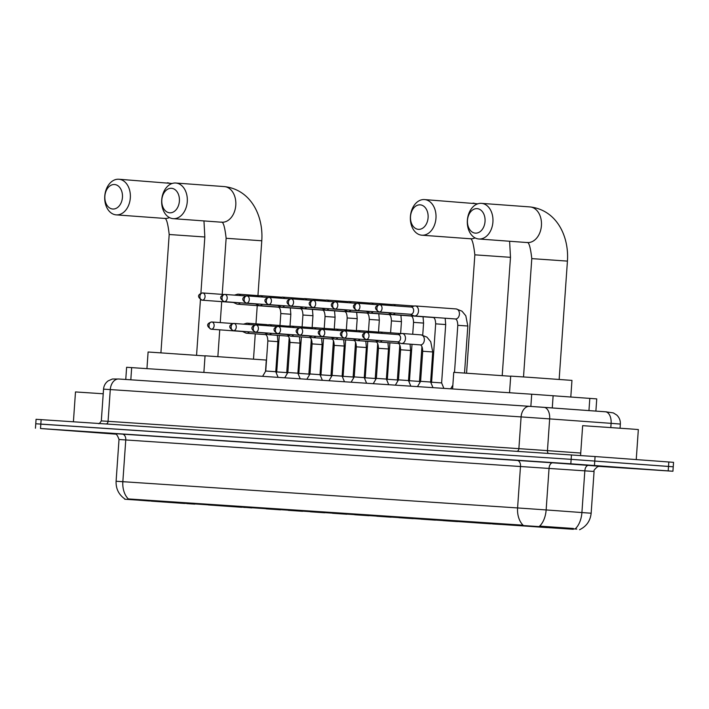 <?xml version="1.0" encoding="UTF-8"?>
<svg xmlns="http://www.w3.org/2000/svg" width="709" height="709" viewBox="0 0 709 709"><rect width="100%" height="100%" fill="white"/><g stroke="black" fill="none" stroke-linecap="round" stroke-linejoin="round"><path stroke-width="1.06" d="M495.192 524.013L444.508 520.539L495.192 524.013M246.484 507.467L195.799 503.993L246.484 507.467M189.542 503.682L138.858 500.208L189.542 503.682M552.134 527.797L501.458 524.323L552.134 527.797M410.05 518.27L424.39 519.254L410.05 518.27M387.929 516.799L402.269 517.783L387.929 516.799M365.8 515.328L380.148 516.312L365.8 515.328M343.679 513.857L358.027 514.84L343.679 513.857M321.558 512.385L335.898 513.369L321.558 512.385M299.437 510.914L313.777 511.898L299.437 510.914M277.308 509.443L291.656 510.418L277.308 509.443M255.187 507.972L269.535 508.947L255.187 507.972M443.16 520.628L457.5 521.611L443.16 520.628M421.031 519.156L435.379 520.14L421.031 519.156M398.91 517.685L413.258 518.669L398.91 517.685M376.789 516.214L391.129 517.198L376.789 516.214M354.668 514.743L369.008 515.718L354.668 514.743M332.539 513.272L346.887 514.247L332.539 513.272M310.418 511.801L324.766 512.775L310.418 511.801M288.297 510.329L302.637 511.304L288.297 510.329M266.176 508.849L280.516 509.833L266.176 508.849M125.759 379.475L126.61 367.289L531.706 394.213L596.748 398.892L595.888 411.096M573.315 529.286L124.713 499.225L576.771 529.091M627.137 467.887L580.76 464.714L627.137 467.887M115.168 433.802L73.603 430.975L115.177 433.802M598.768 466.345L672.93 471.246L673.24 466.797L668.516 466.425L571.144 459.343L40.484 424.133M124.713 499.225L124.74 498.879C118.713 494.563 115.824 488.687 116.099 481.269L122.843 481.686A19.542 13.622 -86.2 0 0 128.32 498.932L523.056 525.183A19.542 13.622 93.8 0 1 517.588 507.936L546.143 509.931A19.542 11.433 94.1 0 1 539.62 526.113L573.377 528.48M672.93 471.246L570.825 463.801L40.51 428.528L116.028 434.165M595.073 456.543L36.07 419.303L35.76 423.76L571.144 459.343L673.24 466.797L673.55 462.339L595.073 456.543L594.452 465.459M588.594 465.326L634.493 468.472L588.594 465.326M636.239 459.574L638.339 429.565L630.461 428.945L582.647 425.666L580.565 455.515M621.74 467.532L588.275 465.237L621.74 467.532M115.301 433.846L81.118 431.497L115.585 433.952M103.213 393.779L75.491 391.935L73.408 421.766M477.113 208.632A12.283 8.8 -85.8 0 0 467.47 220.304A12.283 8.8 -85.8 0 0 475.393 233.137A12.283 8.8 -85.8 0 0 485.036 221.474A12.283 8.8 -85.8 0 0 477.113 208.632M478.894 238.995A17.867 12.806 94.2 0 1 478.823 238.986A17.867 12.806 94.2 0 1 467.364 220.277A17.867 12.806 94.2 0 1 481.384 203.35A17.867 12.806 94.2 0 1 481.446 203.359A17.867 12.806 94.2 0 1 492.915 222.068A17.867 12.806 94.2 0 1 478.894 238.995M570.798 396.987L571.959 380.396L529.809 377.356L510.702 376.116L509.541 392.733M513.901 525.112L547.454 527.469M510.586 524.89L512.058 525.014M514.583 525.156L547.942 527.496L514.592 525.174M514.007 525.272L547.348 527.611M510.595 524.908L511.978 525.112M551.824 527.771L557.522 528.205M549.457 527.602L557.478 528.24M549.546 527.744L551.815 527.788M420.162 204.848A12.283 8.8 -85.8 0 0 410.52 216.511A12.283 8.8 -85.8 0 0 418.452 229.353A12.283 8.8 -85.8 0 0 428.094 217.681A12.283 8.8 -85.8 0 0 420.162 204.848M421.944 235.202A17.867 12.806 94.2 0 1 421.882 235.202A17.867 12.806 94.2 0 1 410.414 216.484A17.867 12.806 94.2 0 1 424.434 199.566A17.867 12.806 94.2 0 1 424.505 199.566A17.867 12.806 94.2 0 1 435.964 218.275A17.867 12.806 94.2 0 1 421.944 235.202M510.693 376.257L453.751 372.331L452.59 388.949M456.959 521.328L490.513 523.685M453.654 521.115L447.512 520.752L453.645 521.106M490.983 523.721L457.651 521.381L491 523.703M457.066 521.487L490.398 523.818M500.527 524.456L492.595 523.951L500.581 524.412M171.463 188.302A12.283 8.8 -85.8 0 0 161.82 199.973A12.283 8.8 -85.8 0 0 169.743 212.806A12.283 8.8 -85.8 0 0 179.386 201.143A12.283 8.8 -85.8 0 0 171.463 188.302M173.235 218.664A17.867 12.806 94.2 0 1 173.173 218.656A17.867 12.806 94.2 0 1 161.714 199.947A17.867 12.806 94.2 0 1 175.735 183.019A17.867 12.806 94.2 0 1 175.797 183.028A17.867 12.806 94.2 0 1 187.265 201.737A17.867 12.806 94.2 0 1 173.235 218.664M265.512 371.419L266.309 360.066L205.052 355.785L203.882 372.402M208.251 504.781L241.804 507.139M204.945 504.578L198.812 504.205L204.936 504.56M208.933 504.826L242.292 507.157L208.942 504.843M208.357 504.941L241.698 507.281M246.174 507.44L251.872 507.874M243.807 507.272L251.828 507.91M243.896 507.414L246.165 507.458M114.512 184.517A12.283 8.8 -85.8 0 0 104.87 196.18A12.283 8.8 -85.8 0 0 112.802 209.022A12.283 8.8 -85.8 0 0 122.444 197.35A12.283 8.8 -85.8 0 0 114.512 184.517M116.294 214.871A17.867 12.806 94.2 0 1 116.232 214.871A17.867 12.806 94.2 0 1 104.764 196.154A17.867 12.806 94.2 0 1 118.784 179.235A17.867 12.806 94.2 0 1 118.846 179.235A17.867 12.806 94.2 0 1 130.314 197.944A17.867 12.806 94.2 0 1 116.294 214.871M205.043 355.927L148.101 352.001L146.94 368.618M151.309 500.997L184.863 503.355M149.377 500.997L141.862 500.421L149.457 500.9M185.333 503.39L152.001 501.05L185.35 503.372M151.407 501.157L184.748 503.487M194.878 504.126L186.946 503.62L194.931 504.081M410.431 314.264L413.631 315.727A5.025 3.598 -85.8 0 0 414.543 315.966A5.025 3.598 -85.8 0 0 414.561 315.966A5.025 3.598 -85.8 0 0 418.505 311.189A5.025 3.598 -85.8 0 0 415.279 305.942A5.025 3.598 -85.8 0 0 415.261 305.942A5.025 3.598 -85.8 0 0 414.348 306.04L393.158 304.471A5.025 3.598 -85.8 0 0 392.228 304.569L389.268 305.428M410.75 314.282A3.625 2.606 -85.8 0 0 410.768 314.282A3.625 2.606 -85.8 0 0 410.777 314.282A3.625 2.606 -85.8 0 0 413.631 310.843A3.625 2.606 -85.8 0 0 411.3 307.05A3.625 2.606 -85.8 0 0 411.282 307.05M431.072 383.09L431.595 382.204L441.618 382.913L443.887 388.372M388.302 312.793L391.51 314.255A5.025 3.598 -85.8 0 0 392.423 314.495A5.025 3.598 -85.8 0 0 392.44 314.495A5.025 3.598 -85.8 0 0 395.135 313.139M388.629 312.811A3.625 2.606 -85.8 0 0 388.647 312.811A3.625 2.606 -85.8 0 0 388.656 312.811A3.625 2.606 -85.8 0 0 389.401 312.713M395.436 305.88A5.025 3.598 -85.8 0 0 393.158 304.471A5.025 3.598 -85.8 0 0 393.141 304.471M408.951 381.619L409.465 380.733L418.08 381.327L419.498 381.442L419.923 382.479M366.181 311.313L369.389 312.784A5.025 3.598 -85.8 0 0 370.302 313.023A5.025 3.598 -85.8 0 0 370.32 313.023A5.025 3.598 -85.8 0 0 373.005 311.668M373.306 304.409A5.025 3.598 -85.8 0 0 371.037 303A5.025 3.598 -85.8 0 0 370.098 303.097L367.138 303.957M334.94 309.018A3.625 2.606 -85.8 0 0 337.785 305.579A3.625 2.606 -85.8 0 0 335.454 301.777A3.625 2.526 -86.2 0 0 332.672 305.216A3.625 2.526 93.8 0 0 334.94 309.018A3.625 2.606 -85.8 0 1 334.923 309.018L366.518 311.34A3.625 2.606 -85.8 0 0 366.518 311.34A3.625 2.606 -85.8 0 0 366.535 311.34A3.625 2.606 -85.8 0 0 367.28 311.242M371.037 303A5.025 3.598 -85.8 0 0 371.02 303L392.263 304.56M386.83 380.148L387.344 379.262L397.368 379.962L397.802 381.008M344.06 309.842L347.268 311.313A5.025 3.598 -85.8 0 0 348.172 311.552A5.025 3.598 -85.8 0 0 348.199 311.552A5.025 3.598 -85.8 0 0 350.884 310.196M351.185 302.938A5.025 3.598 -85.8 0 0 348.917 301.529A5.025 3.598 -85.8 0 0 347.977 301.626L345.017 302.486M334.4 301.857L313.334 300.306A3.625 2.606 -85.8 0 0 313.325 300.306A3.625 2.526 -86.2 0 0 313.307 300.306C308.326 301.555 307.493 304.516 312.802 307.546A3.625 2.606 -85.8 0 0 312.811 307.546A3.625 2.606 -85.8 0 0 315.665 304.108A3.625 2.606 -85.8 0 0 313.334 300.306L313.307 300.306A3.625 2.526 -86.2 0 0 310.542 303.744A3.625 2.526 93.8 0 0 312.811 307.546L344.397 309.868A3.625 2.606 -85.8 0 0 344.397 309.868A3.625 2.606 -85.8 0 0 344.414 309.868A3.625 2.606 -85.8 0 0 345.159 309.771M348.917 301.529A5.025 3.598 -85.8 0 0 348.899 301.529L370.142 303.089M364.701 378.677L365.224 377.791L375.247 378.491L375.681 379.537M321.939 308.371L325.139 309.842A5.025 3.598 -85.8 0 0 326.051 310.072A5.025 3.598 -85.8 0 0 326.069 310.081A5.025 3.598 -85.8 0 0 328.763 308.725M329.065 301.467A5.025 3.598 -85.8 0 0 326.787 300.058A5.025 3.598 -85.8 0 0 326.769 300.058A5.025 3.598 -85.8 0 0 325.856 300.155L322.896 301.015M322.258 308.397A3.625 2.606 -85.8 0 0 322.276 308.397A3.625 2.606 -85.8 0 0 322.285 308.397A3.625 2.606 -85.8 0 0 323.038 308.3M342.58 377.197L343.103 376.319L353.126 377.02L353.561 378.065M299.81 306.9L303.018 308.371A5.025 3.598 -85.8 0 0 303.931 308.601A5.025 3.598 -85.8 0 0 303.948 308.61A5.025 3.598 -85.8 0 0 306.642 307.245M306.944 299.996A5.025 3.598 -85.8 0 0 304.666 298.586A5.025 3.598 -85.8 0 0 303.736 298.684L300.776 299.544M300.137 306.926A3.625 2.606 -85.8 0 0 300.155 306.926A3.625 2.606 -85.8 0 0 300.164 306.926A3.625 2.606 -85.8 0 0 300.908 306.829M304.666 298.586A5.025 3.598 -85.8 0 0 304.648 298.586L325.892 300.146M320.459 375.726L320.973 374.848L331.006 375.548L331.431 376.594M277.689 305.428L280.897 306.9A5.025 3.598 -85.8 0 0 281.81 307.13A5.025 3.598 -85.8 0 0 281.827 307.139A5.025 3.598 -85.8 0 0 284.513 305.774M284.814 298.524A5.025 3.598 -85.8 0 0 282.545 297.115A5.025 3.598 -85.8 0 0 281.606 297.213L278.646 298.072M246.448 303.133A3.625 2.606 -85.8 0 0 249.293 299.694A3.625 2.606 -85.8 0 0 246.962 295.892A3.625 2.526 -86.2 0 0 244.18 299.331A3.625 2.526 93.8 0 0 246.448 303.133A3.625 2.606 -85.8 0 1 246.431 303.133L278.025 305.455A3.625 2.606 -85.8 0 0 278.025 305.455A3.625 2.606 -85.8 0 0 278.043 305.455A3.625 2.606 -85.8 0 0 278.788 305.357M282.545 297.115A5.025 3.598 -85.8 0 0 282.528 297.106L303.771 298.675M298.338 374.255L298.852 373.377L308.876 374.077L309.31 375.123M255.568 303.957L258.776 305.428A5.025 3.598 -85.8 0 0 259.68 305.659A5.025 3.598 -85.8 0 0 259.698 305.659A5.025 3.598 -85.8 0 0 262.392 304.303M262.693 297.053A5.025 3.598 -85.8 0 0 260.425 295.644A5.025 3.598 -85.8 0 0 259.485 295.742L256.525 296.601M245.908 295.972L224.842 294.421A3.625 2.606 -85.8 0 0 224.833 294.421A3.625 2.526 -86.2 0 0 224.815 294.421C219.825 295.662 219.001 298.631 224.31 301.662A3.625 2.606 -85.8 0 0 224.319 301.662A3.625 2.606 -85.8 0 0 227.172 298.223A3.625 2.606 -85.8 0 0 224.842 294.421L224.815 294.421A3.625 2.526 -86.2 0 0 222.05 297.86A3.625 2.526 93.8 0 0 224.319 301.662L255.905 303.984A3.625 2.606 -85.8 0 0 255.905 303.984A3.625 2.606 -85.8 0 0 255.914 303.984A3.625 2.606 -85.8 0 0 256.667 303.886M260.425 295.644A5.025 3.598 -85.8 0 0 260.407 295.635L281.65 297.204M276.209 372.783L276.732 371.906L286.755 372.606L287.189 373.652M233.438 302.486L236.646 303.957A5.025 3.598 -85.8 0 0 237.559 304.188A5.025 3.598 -85.8 0 0 237.577 304.188A5.025 3.598 -85.8 0 0 240.271 302.832M240.573 295.582A5.025 3.598 -85.8 0 0 238.295 294.173A5.025 3.598 -85.8 0 0 238.277 294.164A5.025 3.598 -85.8 0 0 237.364 294.27L234.404 295.13M233.766 302.513A3.625 2.606 -85.8 0 0 233.784 302.513A3.625 2.606 -85.8 0 0 233.793 302.513A3.625 2.606 -85.8 0 0 234.546 302.415M417.486 386.618L420.605 381.327L430.629 382.027L432.969 387.646M397.386 341.818L400.594 343.28A5.025 3.598 -85.8 0 0 401.507 343.519A5.025 3.598 -85.8 0 0 401.524 343.519A5.025 3.598 -85.8 0 0 405.468 338.742A5.025 3.598 -85.8 0 0 402.242 333.496A5.025 3.598 -85.8 0 0 401.303 333.593L397.917 334.577M397.714 341.835A3.625 2.606 -85.8 0 0 397.731 341.835A3.625 2.606 -85.8 0 0 397.74 341.844A3.625 2.606 -85.8 0 0 400.585 338.397A3.625 2.606 -85.8 0 0 398.263 334.604A3.625 2.606 -85.8 0 0 398.245 334.604M402.242 333.496A5.025 3.598 -85.8 0 0 402.225 333.496L421.111 334.878A5.025 3.598 -85.8 0 0 421.093 334.878L426.907 337.112L430.726 341.72L432.738 351.956L422.715 351.247L420.605 381.327M395.356 385.147L398.485 379.856L408.508 380.556L410.848 386.175M375.265 340.347L378.473 341.809A5.025 3.598 -85.8 0 0 379.386 342.048A5.025 3.598 -85.8 0 0 379.404 342.048A5.025 3.598 -85.8 0 0 382.089 340.692M382.39 333.434A5.025 3.598 -85.8 0 0 380.121 332.025A5.025 3.598 -85.8 0 0 379.182 332.122L376.222 332.982M344.025 338.042A3.625 2.606 -85.8 0 0 346.869 334.604A3.625 2.606 -85.8 0 0 344.539 330.811A3.625 2.526 -86.2 0 0 341.756 334.24A3.625 2.526 93.8 0 0 344.025 338.042A3.625 2.606 -85.8 0 1 344.007 338.042L375.602 340.364A3.625 2.606 -85.8 0 0 375.602 340.364A3.625 2.606 -85.8 0 0 375.619 340.364A3.625 2.606 -85.8 0 0 376.364 340.267M380.121 332.025A5.025 3.598 -85.8 0 0 380.104 332.025L398.981 333.407A5.025 3.598 -85.8 0 0 398.963 333.407M373.235 383.666L376.364 378.376L386.387 379.085L388.718 384.703M353.144 338.875L356.352 340.338A5.025 3.598 -85.8 0 0 357.256 340.577A5.025 3.598 -85.8 0 0 357.274 340.577A5.025 3.598 -85.8 0 0 359.968 339.221M360.269 331.963A5.025 3.598 -85.8 0 0 358.001 330.554A5.025 3.598 -85.8 0 0 357.061 330.651L354.101 331.511M343.484 330.881L322.418 329.339A3.625 2.606 -85.8 0 0 322.409 329.331A3.625 2.526 -86.2 0 0 322.391 329.331C317.402 330.58 316.577 333.54 321.886 336.571A3.625 2.606 -85.8 0 0 321.895 336.571A3.625 2.606 -85.8 0 0 324.749 333.133A3.625 2.606 -85.8 0 0 322.418 329.339L322.391 329.331A3.625 2.526 -86.2 0 0 319.626 332.769A3.625 2.526 93.8 0 0 321.895 336.571L353.481 338.893A3.625 2.606 -85.8 0 0 353.481 338.893A3.625 2.606 -85.8 0 0 353.49 338.893A3.625 2.606 -85.8 0 0 354.243 338.796M358.001 330.554A5.025 3.598 -85.8 0 0 357.983 330.554L376.86 331.936A5.025 3.598 -85.8 0 0 376.842 331.936M351.115 382.195L354.234 376.904L364.266 377.613L366.597 383.232M331.014 337.395L334.223 338.867A5.025 3.598 -85.8 0 0 335.135 339.106A5.025 3.598 -85.8 0 0 335.153 339.106A5.025 3.598 -85.8 0 0 337.847 337.75M338.149 330.491A5.025 3.598 -85.8 0 0 335.871 329.082A5.025 3.598 -85.8 0 0 335.853 329.082A5.025 3.598 -85.8 0 0 334.94 329.18L331.98 330.039M331.342 337.422A3.625 2.606 -85.8 0 0 331.36 337.422A3.625 2.606 -85.8 0 0 331.369 337.422A3.625 2.606 -85.8 0 0 332.122 337.324M328.994 380.724L332.113 375.433L342.137 376.133L344.477 381.761M308.894 335.924L312.102 337.395A5.025 3.598 -85.8 0 0 313.015 337.635A5.025 3.598 -85.8 0 0 313.032 337.635A5.025 3.598 -85.8 0 0 315.727 336.279M316.019 329.02A5.025 3.598 -85.8 0 0 313.75 327.611A5.025 3.598 -85.8 0 0 312.811 327.709L309.851 328.568M277.653 333.629A3.625 2.606 -85.8 0 0 280.498 330.19A3.625 2.606 -85.8 0 0 278.167 326.388A3.625 2.526 -86.2 0 0 275.384 329.827A3.625 2.526 93.8 0 0 277.653 333.629A3.625 2.606 -85.8 0 1 277.636 333.629L309.23 335.951A3.625 2.606 -85.8 0 0 309.23 335.951A3.625 2.606 -85.8 0 0 309.248 335.951A3.625 2.606 -85.8 0 0 309.993 335.853M313.75 327.611A5.025 3.598 -85.8 0 0 313.733 327.611L332.618 328.994A5.025 3.598 -85.8 0 0 332.592 328.994L334.497 329.313M306.864 379.253L309.993 373.962L320.016 374.662L322.356 380.29M286.773 334.453L289.981 335.924A5.025 3.598 -85.8 0 0 290.894 336.155A5.025 3.598 -85.8 0 0 290.912 336.163A5.025 3.598 -85.8 0 0 293.597 334.808M293.898 327.549A5.025 3.598 -85.8 0 0 291.629 326.14A5.025 3.598 -85.8 0 0 290.69 326.237L287.73 327.097M255.532 332.158A3.625 2.606 -85.8 0 0 258.377 328.719A3.625 2.606 -85.8 0 0 256.046 324.917A3.625 2.526 -86.2 0 0 253.264 328.356A3.625 2.526 93.8 0 0 255.532 332.158A3.625 2.606 -85.8 0 1 255.515 332.158L287.11 334.48A3.625 2.606 -85.8 0 0 287.11 334.48A3.625 2.606 -85.8 0 0 287.127 334.48A3.625 2.606 -85.8 0 0 287.872 334.382M291.629 326.14A5.025 3.598 -85.8 0 0 291.612 326.14L310.489 327.523A5.025 3.598 -85.8 0 0 310.471 327.523M284.743 377.782L287.872 372.491L297.895 373.191L300.226 378.819M264.652 332.982L267.86 334.453A5.025 3.598 -85.8 0 0 268.764 334.683A5.025 3.598 -85.8 0 0 268.782 334.692A5.025 3.598 -85.8 0 0 271.476 333.327M271.777 326.078A5.025 3.598 -85.8 0 0 269.5 324.669A5.025 3.598 -85.8 0 0 269.482 324.669A5.025 3.598 -85.8 0 0 268.569 324.766L265.609 325.626M254.992 324.997L233.926 323.446A3.625 2.606 -85.8 0 0 233.908 323.446A3.625 2.526 -86.2 0 0 233.899 323.446C228.91 324.695 228.085 327.655 233.394 330.686A3.625 2.606 -85.8 0 0 233.403 330.686A3.625 2.606 -85.8 0 0 236.257 327.248A3.625 2.606 -85.8 0 0 233.926 323.446L233.899 323.446A3.625 2.526 -86.2 0 0 231.134 326.884A3.625 2.526 93.8 0 0 233.403 330.686L264.989 333.008A3.625 2.606 -85.8 0 0 264.989 333.008A3.625 2.606 -85.8 0 0 264.998 333.008A3.625 2.606 -85.8 0 0 265.751 332.911M262.622 376.311L265.742 371.02L275.766 371.72L278.105 377.339M242.522 331.511L245.731 332.982A5.025 3.598 -85.8 0 0 246.643 333.212A5.025 3.598 -85.8 0 0 246.661 333.221A5.025 3.598 -85.8 0 0 249.355 331.856M249.657 324.607A5.025 3.598 -85.8 0 0 247.379 323.198A5.025 3.598 -85.8 0 0 247.361 323.189A5.025 3.598 -85.8 0 0 246.448 323.295L243.488 324.155M242.85 331.537A3.625 2.606 -85.8 0 0 242.868 331.537A3.625 2.606 -85.8 0 0 242.877 331.537A3.625 2.606 -85.8 0 0 243.63 331.44M588.957 410.591L589.817 398.361M521.939 525.617L521.984 525.077M541.224 526.964L541.277 526.158M129.268 499.499L129.313 498.95M552.276 407.941L553.126 395.702M530.855 406.417L531.706 394.213M130.819 379.811L131.67 367.599M581.655 512.527L586.697 512.917M114.229 433.589L552.71 462.809A5.583 3.261 -85.9 0 0 549.067 468.162L546.143 509.931L591.155 513.227L594.071 471.467L119.015 439.5C117.499 435.078 115.886 433.11 114.167 433.58M575.327 528.763A19.542 11.433 94.1 0 0 581.912 512.518L584.836 470.758A5.583 3.261 -85.9 0 1 588.479 465.396L599.637 466.274M122.276 434.059A5.583 3.891 93.8 0 1 125.768 439.917L122.843 481.686L517.588 507.936L520.503 466.176A5.583 3.891 93.8 0 0 517.012 460.318M120.548 481.579L125.954 481.916M552.71 462.809L588.479 465.396M668.197 470.873L668.826 461.967M570.825 463.801L571.454 454.894M40.51 428.528L41.14 419.613M605.424 411.787L606.922 411.894M543.98 407.338L605.371 411.787A11.167 6.532 94.1 0 1 605.397 411.787L613.294 412.886L616.768 415.057C619.329 417.512 620.517 420.517 620.348 424.053L611.105 423.344L610.812 427.545M529.57 406.328L118.828 379.014A11.167 7.781 93.8 0 0 118.793 379.005L529.605 406.337A11.167 7.781 93.8 0 0 529.605 406.337L605.397 411.787A11.167 6.532 94.1 0 1 611.105 423.344L549.661 418.895L547.445 450.632L580.733 453.051M103.541 389.161L101.316 420.907L108.069 421.323L110.285 389.578L103.541 389.161C103.842 385.74 105.366 382.993 108.105 380.91L112.403 379.005L118.793 379.005A11.167 7.781 93.8 0 0 110.285 389.578L521.097 416.901A11.167 7.781 93.8 0 1 529.605 406.337L543.954 407.329A11.167 6.532 94.1 0 1 543.954 407.329A11.167 6.532 94.1 0 1 549.661 418.895L521.097 416.901L518.882 448.646L547.445 450.632A2.792 1.631 -85.9 0 0 548.385 453.352M106.253 423.947A2.792 1.95 -86.2 0 0 108.069 421.323L518.882 448.646A2.792 1.95 -86.2 0 1 517.065 451.27M523.517 376.922L531.785 258.617L567.43 261.107C569.194 236.248 556.609 209.899 529.96 206.922A17.867 12.806 -85.8 0 0 529.898 206.922M527.283 242.549A17.867 12.806 -85.8 0 0 527.345 242.558A17.867 12.806 -85.8 0 0 527.407 242.558A17.867 12.806 -85.8 0 0 541.428 225.63A17.867 12.806 -85.8 0 0 529.96 206.922L481.446 203.359M466.566 373.138L474.844 254.832L510.48 257.323L509.611 241.255M470.333 238.765A17.867 12.806 -85.8 0 0 470.395 238.765A17.867 12.806 -85.8 0 0 470.466 238.773A17.867 12.806 -85.8 0 0 475.092 237.905M476.749 204.219A17.867 12.806 -85.8 0 0 473.018 203.137A17.867 12.806 -85.8 0 0 472.956 203.128M222.209 294.386L226.136 238.286L261.781 240.776C263.544 215.917 250.959 189.569 224.31 186.591A17.867 12.806 -85.8 0 0 224.248 186.591M221.633 222.218A17.867 12.806 -85.8 0 0 221.695 222.227A17.867 12.806 -85.8 0 0 221.757 222.227A17.867 12.806 -85.8 0 0 235.778 205.3A17.867 12.806 -85.8 0 0 224.31 186.591L175.797 183.028M160.916 352.807L169.194 234.502L204.83 236.992L203.962 220.916M164.683 218.434A17.867 12.806 -85.8 0 0 164.745 218.434A17.867 12.806 -85.8 0 0 164.816 218.443A17.867 12.806 -85.8 0 0 169.442 217.574M171.099 183.888A17.867 12.806 -85.8 0 0 167.368 182.807A17.867 12.806 -85.8 0 0 167.306 182.798M411.3 307.05L379.678 304.719C374.689 305.969 373.865 308.929 379.173 311.96A3.625 2.606 -85.8 0 0 382.036 308.521A3.625 2.606 -85.8 0 0 379.705 304.728A3.625 2.606 -85.8 0 0 379.687 304.719A3.625 2.526 -86.2 0 1 379.687 304.719A3.625 2.526 -86.2 0 0 376.913 308.158A3.625 2.526 93.8 0 0 379.182 311.96A3.625 2.606 -85.8 0 0 379.182 311.96L410.768 314.282M467.825 326.016L465.813 315.789L461.993 311.18L456.197 308.947A5.025 3.598 -85.8 0 0 456.179 308.947A5.025 3.598 -85.8 0 1 459.423 314.052A5.025 3.598 -85.8 0 1 455.701 318.979A5.025 3.598 -85.8 0 1 455.47 318.97A5.025 3.598 -85.8 0 1 455.453 318.97A5.025 3.598 -85.8 0 0 455.453 318.97C456.844 319.396 457.624 321.505 457.801 325.316L467.825 326.016L464.537 373.005M378.65 304.799L357.558 303.248C352.568 304.498 351.744 307.458 357.052 310.489A3.625 2.606 -85.8 0 0 359.906 307.05A3.625 2.606 -85.8 0 0 357.584 303.257A3.625 2.606 -85.8 0 0 357.566 303.248A3.625 2.526 -86.2 0 1 357.566 303.248A3.625 2.526 -86.2 0 0 354.792 306.687A3.625 2.526 93.8 0 0 357.061 310.489A3.625 2.606 -85.8 0 0 357.061 310.489L388.647 312.811M434.227 317.41A5.025 3.598 -85.8 0 1 433.58 317.508A5.025 3.598 -85.8 0 1 433.35 317.499A5.025 3.598 -85.8 0 0 433.35 317.499A5.025 3.598 -85.8 0 0 433.332 317.499C434.723 317.924 435.503 320.034 435.672 323.845L445.695 324.545L441.618 382.913M334.923 309.018C329.614 305.987 330.447 303.027 335.428 301.777A3.625 2.606 -85.8 0 0 335.446 301.777A3.625 2.526 -86.2 0 1 335.446 301.777L356.521 303.328M411.193 316.028A5.025 3.598 -85.8 0 0 411.211 316.028C412.594 316.453 413.374 318.563 413.551 322.373L423.574 323.074L422.732 335.135M370.302 313.023L411.211 316.028A5.025 3.598 -85.8 0 0 411.229 316.028A5.025 3.598 -85.8 0 0 411.45 316.037A5.025 3.598 -85.8 0 0 412.106 315.939M389.073 314.557A5.025 3.598 -85.8 0 0 389.09 314.557C390.473 314.982 391.253 317.091 391.43 320.902L401.454 321.602L400.612 333.655M348.172 311.552L389.09 314.557A5.025 3.598 -85.8 0 0 389.108 314.557A5.025 3.598 -85.8 0 0 389.33 314.566A5.025 3.598 -85.8 0 0 389.985 314.468M312.279 300.386L291.186 298.835C286.197 300.084 285.373 303.044 290.681 306.075A3.625 2.606 -85.8 0 0 293.544 302.637A3.625 2.606 -85.8 0 0 291.213 298.835A3.625 2.606 -85.8 0 0 291.195 298.835A3.625 2.526 -86.2 0 1 291.195 298.835A3.625 2.526 -86.2 0 0 288.421 302.273A3.625 2.526 93.8 0 0 290.69 306.075A3.625 2.606 -85.8 0 0 290.69 306.075L322.276 308.397M367.856 312.997A5.025 3.598 -85.8 0 1 367.209 313.094A5.025 3.598 -85.8 0 1 366.978 313.086A5.025 3.598 -85.8 0 1 366.961 313.086A5.025 3.598 -85.8 0 0 366.961 313.086C368.352 313.511 369.132 315.62 369.3 319.431L379.333 320.131L378.482 332.184M290.158 298.914L269.066 297.363C264.076 298.613 263.243 301.573 268.56 304.604A3.625 2.606 -85.8 0 0 271.414 301.165A3.625 2.606 -85.8 0 0 269.092 297.363A3.625 2.606 -85.8 0 0 269.074 297.363A3.625 2.526 -86.2 0 1 269.074 297.363A3.625 2.526 -86.2 0 0 266.3 300.802A3.625 2.526 93.8 0 0 268.569 304.604A3.625 2.606 -85.8 0 0 268.569 304.604L300.155 306.926M345.735 311.526A5.025 3.598 -85.8 0 1 345.088 311.623A5.025 3.598 -85.8 0 1 344.858 311.614A5.025 3.598 -85.8 0 0 344.858 311.614A5.025 3.598 -85.8 0 0 344.84 311.614C346.231 312.031 347.011 314.149 347.18 317.96L357.203 318.66L356.361 330.713M246.431 303.133C241.122 300.102 241.955 297.142 246.936 295.892A3.625 2.606 -85.8 0 0 246.954 295.892A3.625 2.526 -86.2 0 1 246.954 295.892L268.029 297.443M322.701 310.143A5.025 3.598 -85.8 0 0 322.719 310.143C324.102 310.56 324.882 312.678 325.059 316.489L335.082 317.189L334.24 329.242M281.81 307.13L322.719 310.143A5.025 3.598 -85.8 0 0 322.737 310.143A5.025 3.598 -85.8 0 0 322.958 310.152A5.025 3.598 -85.8 0 0 323.614 310.055M300.581 308.672A5.025 3.598 -85.8 0 0 300.598 308.672C301.981 309.089 302.761 311.207 302.938 315.018L312.961 315.718L312.12 327.771M259.68 305.659L300.598 308.672A5.025 3.598 -85.8 0 0 300.616 308.672A5.025 3.598 -85.8 0 0 300.838 308.681A5.025 3.598 -85.8 0 0 301.493 308.583M223.787 294.501L202.694 292.95C197.705 294.191 196.88 297.16 202.189 300.191A3.625 2.606 -85.8 0 0 205.052 296.752A3.625 2.606 -85.8 0 0 202.721 292.95A3.625 2.606 -85.8 0 0 202.703 292.95A3.625 2.526 -86.2 0 1 202.703 292.95A3.625 2.526 -86.2 0 0 199.929 296.389A3.625 2.526 93.8 0 0 202.198 300.191A3.625 2.606 -85.8 0 0 202.198 300.191L233.784 302.513M279.364 307.112A5.025 3.598 -85.8 0 1 278.717 307.201A5.025 3.598 -85.8 0 1 278.486 307.201A5.025 3.598 -85.8 0 1 278.469 307.201A5.025 3.598 -85.8 0 0 278.469 307.201C279.86 307.617 280.64 309.736 280.808 313.546L290.832 314.247L289.99 326.3M366.145 339.514A3.625 2.606 -85.8 0 0 368.99 336.075A3.625 2.606 -85.8 0 0 366.668 332.282A3.625 2.606 -85.8 0 0 366.65 332.282A3.625 2.526 -86.2 0 0 366.642 332.273A3.625 2.526 -86.2 0 0 363.877 335.712A3.625 2.526 93.8 0 0 366.145 339.514A3.625 2.606 -85.8 0 1 366.128 339.514L397.731 341.835M401.507 343.519L420.366 344.902A5.025 3.598 -85.8 0 0 420.366 344.902A5.025 3.598 -85.8 0 0 420.384 344.902A5.025 3.598 -85.8 0 0 420.614 344.911A5.025 3.598 -85.8 0 0 424.345 339.983A5.025 3.598 -85.8 0 0 421.111 334.878M344.007 338.042C338.698 335.011 339.531 332.051 344.512 330.802A3.625 2.606 -85.8 0 0 344.53 330.802A3.625 2.526 -86.2 0 1 344.53 330.802L365.605 332.353M398.485 379.856L400.585 349.776L402.34 349.892L410.608 350.476L408.508 380.556M379.386 342.048L398.245 343.431A5.025 3.598 -85.8 0 0 398.245 343.431A5.025 3.598 -85.8 0 0 398.263 343.431A5.025 3.598 -85.8 0 0 398.493 343.44A5.025 3.598 -85.8 0 0 399.947 342.988M400.319 333.886A5.025 3.598 -85.8 0 0 398.981 333.407L400.869 333.726M376.364 378.376L378.464 348.305L387.07 348.899L388.488 349.005L386.387 379.085M357.256 340.577L376.124 341.96A5.025 3.598 -85.8 0 0 376.142 341.96A5.025 3.598 -85.8 0 0 376.124 341.96A5.025 3.598 -85.8 0 0 376.364 341.968A5.025 3.598 -85.8 0 0 377.826 341.516M378.189 332.415A5.025 3.598 -85.8 0 0 376.86 331.936L378.739 332.255M321.363 329.41L300.27 327.859C295.281 329.109 294.457 332.069 299.765 335.1A3.625 2.606 -85.8 0 0 302.628 331.661A3.625 2.606 -85.8 0 0 300.297 327.859A3.625 2.606 -85.8 0 0 300.279 327.859A3.625 2.526 -86.2 0 1 300.279 327.859A3.625 2.526 -86.2 0 0 297.505 331.298A3.625 2.526 93.8 0 0 299.774 335.1A3.625 2.606 -85.8 0 0 299.774 335.1L331.36 337.422M354.234 376.904L356.343 346.834L364.949 347.428L366.367 347.534L364.266 377.613M353.986 340.488A5.025 3.598 -85.8 0 0 354.004 340.488A5.025 3.598 -85.8 0 0 354.243 340.497A5.025 3.598 -85.8 0 0 355.705 340.045M356.069 330.943A5.025 3.598 -85.8 0 0 354.739 330.465A5.025 3.598 -85.8 0 0 354.722 330.465L356.618 330.784M356.343 346.834C356.166 343.023 355.386 340.914 354.004 340.488A5.025 3.598 -85.8 0 0 354.021 340.488L335.135 339.106M277.636 333.629C272.327 330.598 273.16 327.638 278.15 326.388A3.625 2.606 -85.8 0 0 278.158 326.388A3.625 2.526 -86.2 0 1 278.158 326.388L299.233 327.939M332.113 375.433L334.214 345.363L342.828 345.957L344.246 346.063L342.137 376.133M313.015 337.635L331.874 339.017A5.025 3.598 -85.8 0 0 331.874 339.017A5.025 3.598 -85.8 0 0 331.892 339.017A5.025 3.598 -85.8 0 0 332.122 339.026A5.025 3.598 -85.8 0 0 333.584 338.574M333.948 329.472A5.025 3.598 -85.8 0 0 332.618 328.994M255.515 332.158C250.206 329.127 251.039 326.167 256.02 324.917A3.625 2.606 -85.8 0 0 256.038 324.917A3.625 2.526 -86.2 0 1 256.038 324.917L277.113 326.468M309.993 373.962L312.093 343.892L313.848 344.007L322.116 344.592L320.016 374.662M290.894 336.155L309.753 337.546A5.025 3.598 -85.8 0 0 309.753 337.546A5.025 3.598 -85.8 0 0 309.771 337.546A5.025 3.598 -85.8 0 0 310.001 337.555A5.025 3.598 -85.8 0 0 311.455 337.103M311.818 328.001A5.025 3.598 -85.8 0 0 310.489 327.523L312.377 327.842M287.872 372.491L289.972 342.42L291.727 342.527L299.996 343.121L297.895 373.191M268.764 334.683L287.632 336.075A5.025 3.598 -85.8 0 0 287.65 336.075A5.025 3.598 -85.8 0 0 287.632 336.075A5.025 3.598 -85.8 0 0 287.872 336.084A5.025 3.598 -85.8 0 0 289.334 335.632M289.697 326.521A5.025 3.598 -85.8 0 0 288.368 326.051A5.025 3.598 -85.8 0 0 288.35 326.051M232.871 323.526L211.778 321.975C206.789 323.224 205.964 326.184 211.273 329.215A3.625 2.606 -85.8 0 0 214.127 325.777A3.625 2.606 -85.8 0 0 211.805 321.975A3.625 2.606 -85.8 0 0 211.787 321.975A3.625 2.526 -86.2 0 1 211.787 321.975A3.625 2.526 -86.2 0 0 209.013 325.413A3.625 2.526 93.8 0 0 211.282 329.215A3.625 2.606 -85.8 0 0 211.282 329.215L242.868 331.537M265.742 371.02L267.851 340.949L269.597 341.056L277.875 341.649L275.766 371.72M265.494 334.604A5.025 3.598 -85.8 0 0 265.512 334.604A5.025 3.598 -85.8 0 0 265.751 334.613A5.025 3.598 -85.8 0 0 267.213 334.161M267.577 325.05A5.025 3.598 -85.8 0 0 266.247 324.58A5.025 3.598 -85.8 0 0 266.229 324.58L268.126 324.89M267.851 340.949C267.674 337.138 266.894 335.029 265.512 334.604A5.025 3.598 -85.8 0 0 265.529 334.604L246.643 333.212M579.554 529.738C586.476 526.379 590.34 520.876 591.155 513.227M35.45 428.218L35.76 423.76M116.099 481.269L119.015 439.5M599.708 466.274L597.678 466.628C594.576 469.216 593.38 470.829 594.071 471.467M620.348 424.053L620.056 428.192M101.316 420.907C99.739 423.291 98.808 424.159 98.542 423.495M527.345 242.558L478.823 238.986M559.153 379.421L567.43 261.107M531.785 258.617C530.5 247.228 528.905 241.858 526.991 242.487M477.769 203.82L424.505 199.566M470.395 238.765L421.882 235.202M502.211 375.628L510.48 257.323M474.844 254.832C473.559 243.444 471.955 238.064 470.049 238.694M221.695 222.227L173.173 218.656M253.503 359.091L255.267 333.85M255.967 323.827L257.243 305.641M257.943 295.618L261.781 240.776M226.136 238.286C224.85 226.898 223.255 221.527 221.341 222.147M217.867 356.592L219.737 329.836M220.242 322.595L221.704 301.626M172.119 183.489L118.846 179.235M164.745 218.434L116.232 214.871M196.561 355.298L200.452 299.597M200.895 293.296L204.83 236.992M169.194 234.502C167.909 223.113 166.305 217.734 164.399 218.363M455.453 318.97L414.543 315.966M452.856 385.129L450.676 388.824M454.504 372.358L457.801 325.316M456.197 308.947L415.279 305.942M410.963 307.024L414.348 306.04M433.332 317.499L392.423 314.495M431.595 382.204L435.672 323.845M445.163 318.217L445.695 324.545M419.498 381.442L421.926 346.595M409.465 380.733L412.018 344.29M412.718 334.267L413.551 322.373M423.034 316.746L423.574 323.074M397.368 379.962L399.805 345.123M387.344 379.262L389.897 342.819M390.597 332.796L391.43 320.902M400.913 315.275L401.454 321.602M375.247 378.491L377.684 343.652M366.961 313.086L326.051 310.072M365.224 377.791L367.776 341.348M368.476 331.325L369.3 319.431M378.792 313.803L379.333 320.131M348.013 301.617L326.787 300.058M353.126 377.02L355.563 342.181M344.84 311.614L303.931 308.601M343.103 376.319L345.646 339.877M346.346 329.853L347.18 317.96M356.671 312.323L357.203 318.66M331.006 375.548L333.434 340.701M320.973 374.848L323.526 338.406M324.226 328.382L325.059 316.489M334.542 310.852L335.082 317.189M308.876 374.077L311.313 339.23M298.852 373.377L301.405 336.935M302.105 326.911L302.938 315.018M312.421 309.381L312.961 315.718M286.755 372.606L289.192 337.759M278.469 307.201L237.559 304.188M276.732 371.906L279.275 335.463M279.984 325.44L280.808 313.546M290.3 307.91L290.832 314.247M259.521 295.733L238.295 294.173M398.263 334.604L366.642 332.273C361.652 333.522 360.819 336.483 366.128 339.514M430.629 382.027L432.738 351.956M420.366 344.902C421.758 345.327 422.537 347.445 422.715 351.247M410.077 344.149L410.608 350.476M398.245 343.431C399.637 343.856 400.417 345.974 400.585 349.776M387.947 342.677L388.488 349.005M376.124 341.96C377.507 342.385 378.287 344.494 378.464 348.305M365.826 341.206L366.367 347.534M354.739 330.465L335.871 329.082M343.705 339.735L344.246 346.063M331.874 339.017C333.265 339.443 334.045 341.552 334.214 345.363M321.585 338.264L322.116 344.592M309.753 337.546C311.145 337.971 311.925 340.081 312.093 343.892M269.5 324.669L290.247 326.362M299.455 336.793L299.996 343.121M287.632 336.075C289.015 336.5 289.795 338.61 289.972 342.42M277.334 335.322L277.875 341.649M266.247 324.58L247.379 323.198"/></g></svg>
